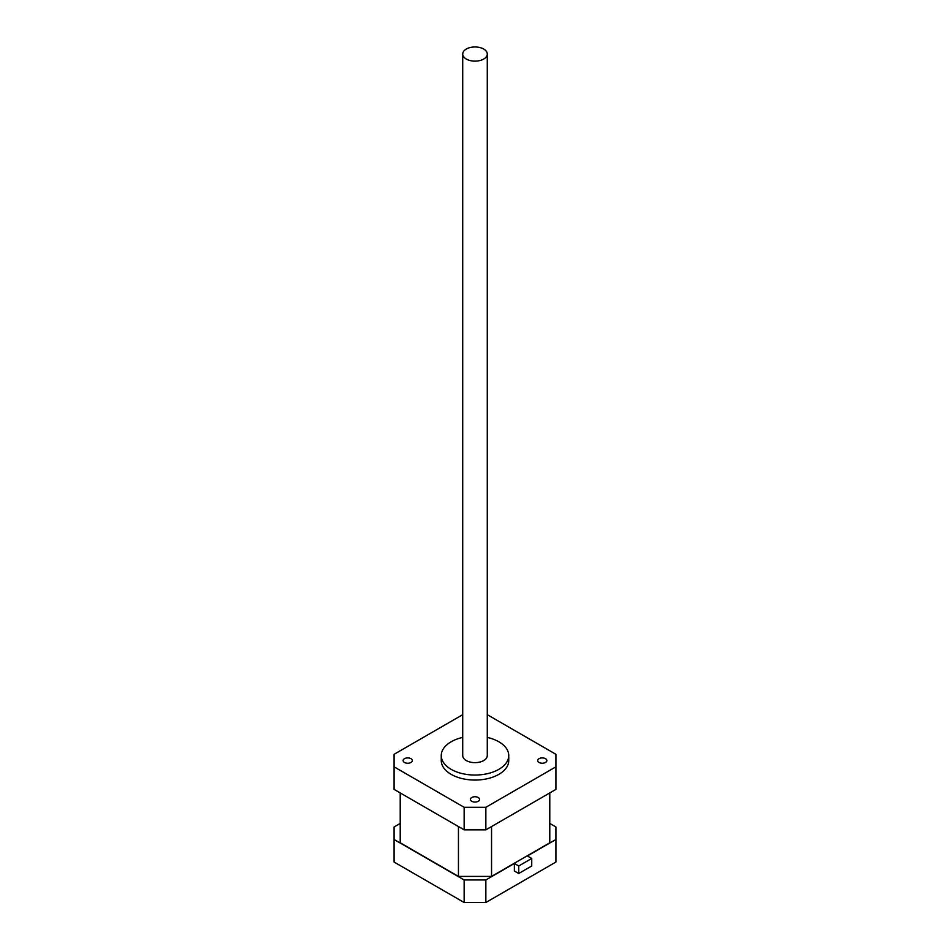 <?xml version="1.0" encoding="UTF-8"?>
<svg xmlns="http://www.w3.org/2000/svg" width="950" height="950" viewBox="0 0 950 950"><rect width="100%" height="100%" fill="white"/><g stroke="black" fill="none" stroke-linecap="round" stroke-linejoin="round"><path stroke-width="1.43" d="M410.994 758.694A4.607 2.66 0 0 0 405.983 758.112A4.607 2.66 0 0 0 403.133 760.57A4.607 2.66 0 0 0 404.486 762.446A4.607 2.66 0 0 0 409.497 763.028A4.607 2.66 0 0 0 412.336 760.57A4.607 2.66 0 0 0 410.994 758.694M478.254 797.525A4.607 2.66 0 0 0 473.242 796.943A4.607 2.66 0 0 0 470.392 799.401A4.607 2.66 0 0 0 471.746 801.278A4.607 2.66 0 0 0 476.758 801.859A4.607 2.66 0 0 0 479.608 799.401A4.607 2.66 0 0 0 478.254 797.525M545.514 758.694A4.607 2.66 0 0 0 540.503 758.112A4.607 2.66 0 0 0 537.664 760.57A4.607 2.66 0 0 0 539.006 762.446A4.607 2.66 0 0 0 544.018 763.028A4.607 2.66 0 0 0 546.867 760.57A4.607 2.66 0 0 0 545.514 758.694M462.721 54.043L462.721 755.559A12.279 7.089 0 0 0 466.319 760.57A12.279 7.089 0 0 0 479.702 762.102A12.279 7.089 0 0 0 487.279 755.559L487.279 54.043A12.279 7.089 0 0 0 483.681 49.032A12.279 7.089 0 0 0 470.298 47.5A12.279 7.089 0 0 0 462.721 54.043A12.279 7.089 0 0 0 466.319 59.054A12.279 7.089 0 0 0 479.702 60.598A12.279 7.089 0 0 0 487.279 54.043M462.721 737.402A33.749 19.487 0 0 0 441.251 755.559L441.251 760.57A33.749 19.487 0 0 0 451.131 774.345A33.749 19.487 0 0 0 487.92 778.572A33.749 19.487 0 0 0 508.749 760.57L508.749 755.559A33.749 19.487 0 0 0 498.869 741.784A33.749 19.487 0 0 0 487.279 737.402M441.251 755.559A33.749 19.487 0 0 0 451.131 769.334A33.749 19.487 0 0 0 487.92 773.561A33.749 19.487 0 0 0 508.749 755.559M394.072 766.828L394.072 789.379L464.146 829.849L485.854 829.849L555.928 789.379L555.928 766.828L485.854 807.298L464.146 807.298L394.072 766.828L394.072 754.312L462.721 714.673M485.854 879.949L485.854 902.5L555.928 862.042L555.928 839.491L527.404 855.962L531.739 858.467L518.724 865.984L514.378 863.479L485.854 879.949L464.146 879.949L394.072 839.491L394.072 862.042L464.146 902.5L464.146 879.949M464.146 902.5L485.854 902.5M555.928 766.828L555.928 754.312L487.279 714.673M400.211 823.424L394.072 826.963L394.072 839.491M458.446 826.547L458.446 876.411L400.211 842.781L400.211 792.929M458.446 876.411L491.554 876.411L491.554 826.547M549.789 792.929L549.789 842.781L491.554 876.411M555.928 839.491L555.928 826.963L549.789 823.424M485.854 807.298L485.854 829.849M464.146 829.849L464.146 807.298M518.724 865.984L518.724 873.501L531.739 865.984L531.739 858.467M514.378 863.479L514.378 870.996L518.724 873.501"/></g></svg>
